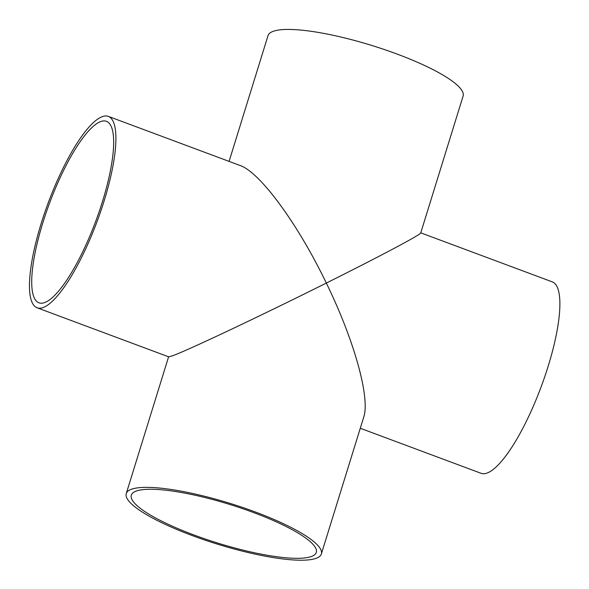 <?xml version="1.0" encoding="UTF-8"?>
<svg xmlns="http://www.w3.org/2000/svg" width="589" height="589" viewBox="0 0 589 589"><rect width="100%" height="100%" fill="white"/><g stroke="black" fill="none" stroke-linecap="round" stroke-linejoin="round"><path stroke-width="0.88" d="M311.493 556.472A96.81 20.225 17.2 0 1 205.664 539.156A96.81 20.225 17.2 0 1 131.325 495.158A96.81 20.225 17.2 0 1 229.791 504.471A96.81 20.225 17.2 0 1 316.286 552.416A96.81 20.225 17.2 0 1 311.493 556.472M42.703 223.216A96.81 24.797 110.4 0 1 106.513 121.356A96.81 24.797 110.4 0 1 95.926 220.735A96.81 24.797 110.4 0 1 38.881 302.783A96.81 24.797 110.4 0 1 42.703 223.216M37.026 307.76A102.118 26.159 -69.6 0 0 97.2 221.206A102.118 26.159 -69.6 0 0 108.361 116.386A102.118 26.159 -69.6 0 0 102.228 116.674A102.118 26.159 -69.6 0 0 44.455 213.387A102.118 26.159 -69.6 0 0 37.026 307.76L168.704 356.846L172.658 355.749C188.2 350.146 261.45 315.498 326.321 283.066C380.17 256.208 420.811 234.636 420.737 232.949L463.109 96.059A102.118 21.329 -162.8 0 0 384.698 49.653A102.118 21.329 -162.8 0 0 273.06 31.379A102.118 21.329 -162.8 0 0 268.002 35.664L229.092 161.386M321.358 553.984A102.118 21.329 -162.8 0 0 242.948 507.578A102.118 21.329 -162.8 0 0 131.31 489.304A102.118 21.329 -162.8 0 0 126.252 493.589A102.118 21.329 -162.8 0 0 217.503 544.162A102.118 21.329 -162.8 0 0 321.358 553.984L363.737 417.093C370.297 397.818 354.195 340.133 326.321 283.066C297.784 223.71 260.007 172.216 240.047 165.472L108.361 116.386M360.277 428.262L480.999 473.269A102.118 26.159 -69.6 0 0 541.181 386.715A102.118 26.159 -69.6 0 0 552.342 281.888L420.774 232.846M168.594 356.809L126.252 493.589"/></g></svg>
